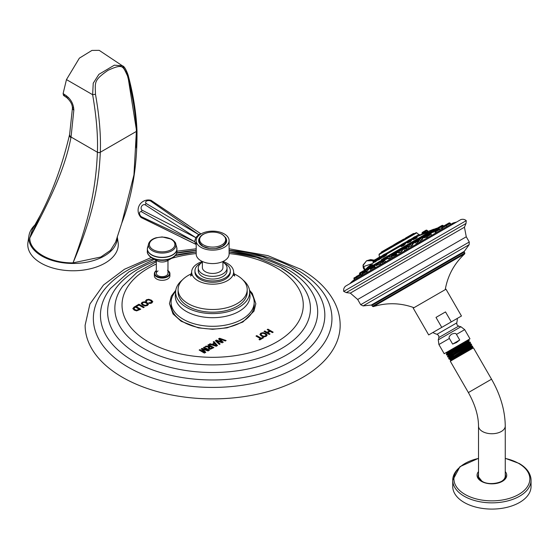 <?xml version="1.0" encoding="UTF-8"?>
<svg xmlns="http://www.w3.org/2000/svg" width="559" height="559" viewBox="0 0 559 559"><rect width="100%" height="100%" fill="white"/><g stroke="black" fill="none" stroke-linecap="round" stroke-linejoin="round"><path stroke-width="0.84" d="M158.029 270.912A5.828 3.361 0 0 0 156.324 273.288A5.828 3.361 0 0 0 159.923 276.398A5.828 3.361 0 0 0 166.268 275.664A5.828 3.361 0 0 0 167.973 273.288L167.973 260.417M154.626 274.728A7.763 4.486 0 0 0 154.382 275.839A7.763 4.486 0 0 0 156.66 279.011A7.763 4.486 0 0 0 165.122 279.982A7.763 4.486 0 0 0 169.915 275.839A7.763 4.486 0 0 0 169.67 274.728M267.943 329.16L273.176 332.186L272.422 332.619L270.207 331.347L267.817 332.724L270.025 334.002L269.27 334.443L264.03 331.417L264.791 330.984L267.048 332.284L269.445 330.9L267.188 329.6L267.943 329.16L267.265 329.642M260.794 333.164L259.907 334.527L261.437 336.064L263.946 336.895L266.245 336.308L267.181 334.981L265.811 333.534L263.149 332.654L260.794 333.164L259.907 334.617M267.188 335.12L265.811 333.632L263.149 332.745L260.794 333.262M256.756 335.617L261.228 338.202L262.709 337.35L263.471 337.79L259.76 339.935L258.992 339.488L260.473 338.635L256.001 336.057L256.756 335.617L256.085 336.106M219.617 338.251L226.122 340.543L225.333 340.997L219.722 338.929L223.258 342.199L222.209 342.8L216.55 340.766L220.141 343.995L219.345 344.456L215.376 340.704L216.424 340.096L221.699 341.898L218.569 338.859L219.617 338.251L218.632 338.915M213.929 341.535L217.5 345.518L216.228 346.259L209.332 344.19L210.093 343.75L212.001 344.351L214.223 343.065L213.182 341.968L213.929 341.535L213.238 342.031M208.633 344.596L213.873 347.614L210.408 349.2L208.996 348.837L208.2 347.901L208.996 346.971L205.139 346.608L206.019 346.105L210.512 346.552L207.878 345.029L208.633 344.596L207.962 345.078M202.106 348.362L201.275 348.844L204.664 352.324L199.919 349.627L199.158 350.06L204.398 353.085L205.789 352.282L202.686 349.221L208.074 350.961L209.464 350.158L204.231 347.139L203.469 347.572L208.179 350.29L202.106 348.362L201.338 348.9M151.629 301.601L151.091 302.489L148.659 302.852L149.7 303.453L150.825 303.348L151.894 302.908L152.782 301.608L151.398 300.176L148.75 299.282L146.444 299.764L145.585 301.077L146.451 301.574L147.087 300.176L148.666 299.89L150.567 300.574L151.65 301.818M146.451 301.574L146.542 300.714M152.796 301.769L151.398 300.267L148.75 299.379L146.444 299.862L145.585 301.168M145.752 300.476L145.585 301.077M142.091 302.279L141.203 303.642L142.734 305.179L145.242 306.011L147.541 305.424L148.477 304.096L147.108 302.65L144.446 301.769L142.091 302.279L141.203 303.733M148.484 304.236L147.108 302.747L144.446 301.86L142.091 302.377M138.974 304.201L136.242 305.78L137.011 306.22L138.981 305.081L143.453 307.66L144.215 307.226L138.974 304.201L136.326 305.822M132.86 308.463L135.53 306.192L133.887 307.233L132.867 308.673M132.867 308.575L134.202 310.098L136.627 310.888L140.763 309.211L135.53 306.192M171.166 303.649A41.548 23.988 0 0 0 195.678 326.889A41.548 23.988 0 0 0 242.026 321.956A41.548 23.988 0 0 0 254.128 303.649M151.265 257.517L124.44 269.277L103.492 285.027L89.908 304.061L85.122 325.254A127.522 73.627 180 0 0 122.477 377.318A127.522 73.627 0 0 0 261.444 393.277A127.522 73.627 0 0 0 340.165 325.254C340.138 316.988 338.097 309.029 334.051 301.364C327.253 288.8 316.268 278.158 301.112 269.431L267.859 255.631L229.099 248.79M273.099 332.228L267.943 329.258M269.941 334.051L267.817 332.724M269.445 330.9L267.048 332.381L264.791 331.075L264.114 331.466M266.035 335.065L265.476 335.959L263.925 336.336L262.122 335.679L260.92 334.324M266.056 335.169L265.476 335.868L263.925 336.238L262.122 335.582L260.92 334.373M260.955 334.575L261.472 333.555L263.072 333.255L264.987 333.933L266.035 334.967M263.394 337.832L262.709 337.44L261.228 338.293L256.756 335.714M260.473 338.635L259.076 339.537M226.025 340.599L219.617 338.349M223.195 342.234L219.722 338.929M220.071 344.037L216.55 340.766M221.699 341.898L216.424 340.193L215.432 340.759M217.444 345.553L213.929 341.633M214.223 343.065L212.001 344.442L210.093 343.848L209.436 344.225M216.333 345.567L212.993 344.756L214.754 343.645L216.333 345.567L212.993 344.658M213.79 347.663L208.633 344.686M208.996 346.971L208.2 347.991M210.512 346.552L206.019 346.196L205.279 346.622M209.625 348.418L209.157 347.761L210.659 346.636L212.35 347.614L210.394 348.613L209.157 347.761M212.35 347.614L210.394 348.516L209.625 348.327M208.179 350.29L202.106 348.453M204.231 347.139L203.553 347.621M209.38 350.207L204.231 347.23M205.726 352.317L202.686 349.221M204.664 352.324L199.919 349.717L199.242 350.109M151.629 301.699L151.091 302.587L148.659 302.95M146.451 301.671L146.542 300.812L146.451 301.671M147.331 304.18L146.772 305.074L145.221 305.452L143.418 304.795L142.217 303.439M147.331 304.082L146.772 304.983L145.221 305.354L143.418 304.697L142.252 303.593L142.769 302.671L144.369 302.37L146.283 303.048L147.352 304.334M144.131 307.268L138.974 304.292M140.686 309.26L135.53 306.283M139.24 309.211L136.599 310.203L134.894 309.616L133.901 308.533L135.453 307.024L139.24 309.302L136.599 310.294L134.894 309.714L133.894 308.463M175.652 291.393A41.548 23.988 0 0 0 188.201 321.704A41.548 23.988 0 0 0 242.026 319.273A41.548 23.988 180 0 0 249.642 291.393M182.367 279.933A37.02 21.375 0 0 0 175.624 292.231A37.02 21.375 0 0 0 198.48 311.978A37.02 21.375 0 0 0 238.826 307.345A37.02 21.375 180 0 0 249.67 292.231A37.02 21.375 180 0 0 242.92 279.933M178.167 290.89A34.553 19.949 0 0 0 178.09 292.231A34.553 19.949 0 0 0 199.423 310.664A34.553 19.949 0 0 0 237.079 306.339A34.553 19.949 0 0 0 247.204 292.231A34.553 19.949 0 0 0 247.12 290.89M178.09 292.231L178.09 289.548A34.553 19.949 180 0 0 199.423 307.974A34.553 19.949 180 0 0 237.079 303.649A34.553 19.949 0 0 0 247.204 289.548A34.553 19.949 0 0 0 233.795 273.763M191.499 273.763A34.553 19.949 0 0 0 188.215 275.44A34.553 19.949 180 0 0 178.09 289.548M233.627 272.079A20.976 12.109 0 0 1 227.478 280.646A20.976 12.109 180 0 1 204.615 283.266A20.976 12.109 180 0 1 191.667 272.079A20.976 12.109 180 0 1 197.809 263.513A20.976 12.109 0 0 1 202.365 261.521L202.365 267.509A10.286 5.939 180 0 0 208.71 272.995A10.286 5.939 180 0 0 219.918 271.709A10.286 5.939 0 0 0 222.929 267.509L222.929 261.493A20.976 12.109 0 0 1 233.627 272.079L234.696 276.048L233.096 274.776M230.294 271.408A17.685 10.216 0 0 1 230.336 272.079A17.685 10.216 0 0 1 225.151 279.297A17.685 10.216 180 0 1 205.88 281.512A17.685 10.216 180 0 1 194.958 272.079A17.685 10.216 180 0 1 194.993 271.408M230.336 272.079L230.336 270.738A17.685 10.216 0 0 1 225.151 277.956A17.685 10.216 180 0 1 205.88 280.171A17.685 10.216 180 0 1 194.958 270.738A17.685 10.216 180 0 1 200.136 263.513A17.685 10.216 0 0 1 201.422 262.842M230.336 270.738A17.685 10.216 0 0 0 223.873 262.842M226.856 269.389A14.394 8.315 0 0 1 227.045 270.738A14.394 8.315 0 0 1 222.824 276.614A14.394 8.315 180 0 1 207.137 278.417A14.394 8.315 180 0 1 198.249 270.738A14.394 8.315 180 0 1 198.438 269.389M227.045 270.738L227.045 268.047A14.394 8.315 0 0 1 222.824 273.924A14.394 8.315 180 0 1 207.137 275.727A14.394 8.315 180 0 1 198.249 268.047A14.394 8.315 180 0 1 202.365 262.234M227.045 268.047A14.394 8.315 0 0 0 222.929 262.234M224.285 260.794A16.456 9.503 180 0 1 206.348 262.856A16.456 9.503 180 0 1 196.195 254.079L196.195 240.643A16.456 9.503 180 0 1 201.009 233.921A16.456 9.503 0 0 1 218.946 231.866A16.456 9.503 0 0 1 229.099 240.643L229.099 254.079A16.456 9.503 180 0 1 224.285 260.794M196.195 240.643A16.456 9.503 180 0 0 206.348 249.419A16.456 9.503 180 0 0 224.285 247.357A16.456 9.503 0 0 0 229.099 240.643M196.195 244.458L194.609 241.649L195.804 237.638L198.683 234.598L200.786 234.053M151.734 200.863L151.028 200.318A10.286 10.286 0 0 0 141.099 217.521L195.804 244.283L141.923 217.849L141.441 216.78L194.609 241.649L141.441 211.728L141.923 210.1L195.804 237.638L145.019 204.741L146.185 203.504L198.683 234.598L150.56 200.981L151.734 200.863L201.002 233.928M199.095 234.382L199.682 234.794M151.028 200.318L188.187 225.249M146.185 203.504A3.144 1.915 -177.1 0 1 146.549 201.072A3.144 1.915 -177.1 0 1 150.56 200.981M141.923 210.1A3.144 2.662 120 0 1 141.574 206.327A3.144 2.662 120 0 1 145.019 204.741M141.441 216.78A3.144 1.915 57.1 0 1 139.512 213.258A3.144 1.915 57.1 0 1 141.441 211.728M141.099 217.521L141.923 217.849M225.71 237.764A13.989 8.078 0 0 1 226.633 240.643A13.989 8.078 0 0 1 222.538 246.351A13.989 8.078 180 0 1 207.291 248.098A13.989 8.078 180 0 1 198.662 240.643A13.989 8.078 180 0 1 199.577 237.764M198.676 241.041A13.989 8.078 180 0 1 198.934 239.86M226.619 241.041A13.989 8.078 0 0 0 226.36 239.86M176.148 254.177A14.506 8.378 180 0 1 172.319 257.958L167.344 260.78A7.407 4.276 180 0 1 156.96 260.78A7.407 4.276 180 0 1 156.911 260.753M70.951 137.535L71.049 137.032L97.399 152.244C96.071 185.979 89.992 217.423 73.026 262.863C49.947 263.212 29.236 251.257 29.83 237.931C52.553 194.937 65.103 167.518 70.923 137.668L70.951 137.535A5.08 3.277 -170.1 0 1 69.561 134.663L69.561 134.663A5.08 3.277 -170.1 0 1 69.623 134.426M35.371 224.536A44.231 25.532 180 0 0 28.963 235.688A44.231 25.532 180 0 0 54.321 261.067A44.231 25.532 180 0 0 104.302 255.987A44.231 25.532 0 0 0 117.215 236.883M127.536 74.55L128.067 74.934C126.013 69.232 124.14 66.2 122.442 65.836L127.536 74.55L127.48 75.8C132.944 96.966 135.914 115.503 136.375 131.421L133.943 174.876L121.792 223.076L115.58 242.208L110.465 250.362L100.823 257.014L73.026 262.863C92.403 217.325 98.74 186.573 100.306 152.314A2.054 1.139 -178 0 1 97.399 152.244L97.406 152.174C98.028 135.83 96.434 116.67 92.633 94.702L66.465 79.595L63.118 93.549L66.193 95.666A4.199 1.824 123.8 0 0 66.556 97.511A4.199 1.824 123.8 0 0 66.724 97.601M29.83 237.931L32.366 229.511L40.339 215.222L29.83 237.931M28.963 235.688L27.95 242.354A45.251 26.126 180 0 0 53.895 268.32A45.251 26.126 180 0 0 105.022 263.121A45.251 26.126 0 0 0 118.103 242.354L117.25 236.778M136.976 130.54A2.054 1.237 178 0 1 136.983 130.575C137.381 165.038 132.322 195.867 121.792 223.076L121.743 223.223M127.48 75.8C122.833 66.207 123.169 63.363 107.929 70.371C93.423 80.531 95.226 82.152 95.477 94.275C99.383 116.335 100.997 135.662 100.313 152.244L100.306 152.314M73.83 110.319L72.404 108.474L69.658 134.181A5.066 3.263 -170.3 0 0 71.049 137.032L73.837 110.158C73.578 104.26 71.14 99.509 66.514 95.889L66.193 95.666M95.477 94.275L92.633 94.702L93.234 83.2L98.901 74.34L114.343 65.179L122.442 65.836L99.202 50.352L91.942 50.422L79.371 58.15L66.465 79.595M65.466 95.156L63.495 95.414L63.118 93.549M127.794 75.556L136.375 129.674A2.054 1.237 177.9 0 1 136.976 130.506L136.976 130.506A2.054 1.237 177.9 0 1 136.375 131.421L100.313 152.244A2.054 1.139 -178 0 1 97.406 152.174M66.514 95.889A4.206 1.831 123.9 0 0 66.87 97.727L66.87 97.727A4.206 1.831 123.9 0 0 68.464 97.539M73.837 110.158L72.411 108.32L73.495 106.776M63.495 95.414L66.87 97.727C70.644 101.214 72.495 104.743 72.411 108.32L72.411 108.39M136.438 131.449L136.396 147.953M441.631 228.442L439.73 229.134M435.091 231.866L433.805 231.957M436.286 232.705L435.552 232.698L436.02 232.258M443.147 228.743L442.099 228.75M447.249 226.374L446.802 226.507M427.139 237.987L427.656 237.086M362.246 274.183L361.435 274.818M390.685 256.854L391.964 256.336M391.943 256.812L389.819 258.433L388.239 258.964L389.288 257.776M411.34 245.017L412.891 244.695L411.501 245.918L408.748 246.847L409.859 245.792M421.395 239.357L422.716 239.154L420.487 240.622M368.262 269.801L366.9 271.36M380.616 263.701L378.834 264.526L379.554 263.589M400.95 250.956L402.459 250.572L400.607 252.207L398.441 252.941L399.524 251.795M419.285 242.096L420.675 241.719M416.329 244.227L417.573 242.906M407.392 248.839L409.209 248.336M404.59 251.005L405.96 249.635M395.423 255.708L397.295 255.218L396.715 254.212L394.996 255.204M392.725 257.853L394.032 256.574M384.194 262.185L385.745 261.885M381.538 264.316L382.328 263.513M374.551 267.747L375.515 267.454L375.362 267.88M366.816 272.212L367.305 272.065L366.837 272.799M361.512 275.28L360.758 276.314M345.469 286.208L460.889 219.568L345.469 286.208C343.939 287.682 343.352 289.408 343.715 291.386L466.255 220.637L466.024 223.453L346.266 292.595L350.318 293.112L357.683 299.477L466.269 236.785L464.445 227.22L350.318 293.112M428.69 334.925L413.227 308.135L445.998 289.213L461.468 316.003L428.69 334.925L441.757 327.385L435.999 317.407L440.827 314.619L445.516 311.915L451.281 321.886L461.468 316.003M435.999 317.407L445.516 311.915M441.757 327.385L451.281 321.886M452.636 344.092L449.394 338.474C448.577 337.44 449.324 336.001 451.623 334.177C454.369 333.094 455.983 333.171 456.465 334.394L459.708 340.012L452.636 344.092L456.507 342.52L459.708 340.012M469.099 340.808L468.742 341.542L447.759 355.035L446.711 355.028L446.355 354.413L446.907 353.449L467.89 340.033L444.195 353.714L469.986 338.824L464.69 329.642L456.465 334.394M467.89 340.033L468.938 340.047L464.215 343.17C452.629 350.311 438.626 358.843 451.427 351.897M446.711 355.028L469.274 340.627L468.938 340.047M445.516 352.96L446.634 352.974L456.116 346.832M446.907 353.449L446.606 352.96M471.649 344.784L471.195 345.574L449.995 359.171L449.101 359.164L471.649 344.784L471.251 344.051L466.534 347.181C454.942 354.315 440.939 362.854 453.74 355.901M447.934 357.103L470.468 342.695L469.972 343.568L448.877 357.103L447.927 357.103M468.742 341.542L469.036 342.045L466.122 344.064L448.032 355.51L447.514 356.418L447.906 357.096M471.251 344.051L469.972 343.568M450.274 359.647L450.421 359.996L472.313 347.356L472.732 346.622L458.855 354.637L472.411 346.056L471.475 346.049L450.268 359.675L449.974 359.164M454.823 357.453C447.57 361.477 448.919 360.534 458.855 354.637M472.607 347.866L450.722 360.499L450.295 361.233L473.452 347.866L472.313 347.356M468.715 341.598L469.036 342.045M470.266 344.051L449.15 357.606L448.849 357.096M470.028 342.045L465.374 345.183C453.789 352.317 439.786 360.848 452.587 353.896M449.15 357.578L448.674 358.424L449.101 359.164M500.948 481.683A13.367 7.721 0 0 0 501.339 481.467A13.367 7.721 0 0 0 505.259 476.009L505.259 426.014A13.367 7.721 0 0 1 501.339 431.471A13.367 7.721 0 0 1 486.77 433.148A13.367 7.721 0 0 1 478.518 426.014L478.518 476.009A13.367 7.721 0 0 0 482.829 481.683M481.565 481.236A13.73 7.931 180 0 1 478.183 476.499A13.73 7.931 180 0 1 478.518 474.193M505.259 474.193A13.73 7.931 180 0 1 505.595 476.499A13.73 7.931 180 0 1 499.068 482.766M484.709 482.766A13.73 7.931 180 0 1 482.179 481.613M459.379 467.624A39.165 22.612 0 0 0 452.727 480.237L452.727 486.477A39.165 22.612 180 0 0 464.194 502.464A39.165 22.612 0 0 0 506.873 507.362A39.165 22.612 0 0 0 531.05 486.477L531.05 480.237A39.165 22.612 0 0 0 524.398 467.624M364.915 269.752L363.706 266.503A2.201 1.628 -158.3 0 1 363.224 264.805A2.201 1.628 -158.3 0 1 363.811 264.148L366.564 260.787L373.181 260.753M363.706 266.503L372.161 263.68M373.636 260.48L366.781 260.669M364.873 270.039L436.886 228.191L434.098 229.218L381.357 259.669M367.556 267.635L372.664 264.693M417.307 238.91L418.53 238.211M421.353 236.576L422.429 235.954M402.927 245.149C400.237 246.959 400.565 247.036 403.912 245.387L405.121 244.073M378.15 259.013L374.642 261.801L374.789 262.199L378.052 259.851M383.034 256.979L383.495 257.175C386.793 254.988 387.604 254.254 385.927 254.967L386.723 254.583L386.248 254.128L385.424 254.604M413.45 239.077C411.962 240.188 412.996 239.86 416.546 238.092L417.21 237.414L416.182 237.854C413.171 239.329 412.269 239.58 413.478 238.616L415.749 237.1M408.447 241.97C406.295 243.458 406.987 243.326 410.537 241.558L411.207 240.643M381.287 257.203L381.769 257.371L381.287 257.203C382.035 257.035 381.112 257.832 378.527 259.593L378.024 259.795L378.555 259.642L378.499 260.054C381.587 257.985 382.677 257.091 381.769 257.371L381.287 257.203L381.797 257L382.153 257.182L381.741 257.392M422.807 233.676L427.782 231.601L422.981 233.131L422.807 233.676M427.607 231.601L428.166 231.377L427.3 231.349M414.771 233.48L380.574 253.227M393.774 244.856L393.347 245.101L393.774 244.856M405.506 238.078L411.676 234.521M413.318 233.571L411.683 234.514L413.765 233.445L411.627 234.766L413.024 234.494M403.36 239.322L399.608 241.488M391.901 245.939L381.378 252.011L387.82 248.51M387.38 248.545L381.308 252.053M427.293 231.412L427.02 230.273L425.602 231.091M426.147 230.161L423.149 231.894M422.981 233.208L422.255 233.62M377.912 258.006L377.164 258.44L377.912 258.006M403.961 244.178L405.275 243.808L403.682 245.073C400.803 246.463 400.51 246.372 402.787 244.786M401.544 246.058L402.194 245.149M402.103 244.975L404.989 243.312L400.915 245.345L401.069 244.772L404.178 242.976L401.774 244.36M367.445 267.44L374.796 261.598M377.025 258.524L380.497 256.651M374.495 261.549L373.405 262.996M373.146 260.892L374.509 259.977L373.314 260.662M383.495 257.175L383.474 256.742C386.248 254.869 386.933 254.212 385.514 254.764L386.409 254.408M383.474 256.742L382.573 257.091L383.243 256.35M384.606 254.142L382.985 255.079M415.952 237.456L416.951 237.247L416.35 236.436L415.288 237.051M415.002 236.597L413.394 237.526M410.075 240.712L411.396 240.363L410.236 241.285C407.211 242.767 406.596 242.858 408.391 241.551M407.679 242.452L407.231 242.473L408.273 241.621M409.488 239.776L408.161 240.545M374.425 260.955L377.625 259.11L378.024 259.795L378.387 259.348M380.253 256.658L378.226 257.825L377.591 258.81L380.986 256.854M372.217 265.721L370.806 266.538M389.539 255.722L388.093 256.553M409.922 243.955L408.727 244.646M410.082 243.864L408.28 245.121C409.013 244.583 406.994 245.583 410.082 243.864L409.537 244.178M420.068 238.092L419.075 238.665M418.495 239L419.005 238.707L418.495 239.007M366.781 268.858L364.615 270.109L364.14 271.443L367.941 269.249M380.218 261.102L379.065 261.773M399.392 250.034L398.357 250.628M419.173 240.188L416.05 241.991M406.505 247.721L407.462 246.952M395.465 253.877L393.634 254.932C397.239 252.773 395.101 254.24 395.954 253.814L392.034 256.078L394.696 254.855M383.991 260.501L381.776 261.78C386.486 259.02 383.313 261.039 384.48 260.438L381.706 262.045M373.831 266.37L371.267 267.845C376.542 264.749 373.063 266.957 374.327 266.301L371.113 268.159M365.39 271.241L362.609 273.065M359.989 274.364L356.782 276.432M357.425 275.839L356.949 276.118M429.466 234.466L426.678 235.856M428.578 233.18L427.572 233.76M436.202 229.001L433.204 230.727C434.308 229.973 431.122 231.65 435.775 229.029L433.7 230.224M442.078 225.389L440.324 226.402L442.574 225.319L440.737 226.381L441.477 226.793L443.329 225.724L442.938 225.424L440.478 226.842M438.619 228.966L435.496 230.769M449.045 223.16L442.043 226.989M449.045 222.943L445.481 225.004M445.446 225.025L445.041 225.256L445.446 225.025M156.324 270.682A7.372 4.255 0 0 0 156.939 276.3A7.372 4.255 0 0 0 167.022 276.481A7.372 4.255 0 0 0 167.973 270.682M156.324 270.647A7.763 4.486 0 0 0 154.382 273.61A7.763 4.486 0 0 0 156.66 276.782A7.763 4.486 0 0 0 165.122 277.753A7.763 4.486 0 0 0 169.915 273.61A7.763 4.486 0 0 0 167.973 270.647M156.324 264.009A90.621 52.315 180 0 0 148.568 341.989A90.621 52.315 0 0 0 276.726 341.989A90.621 52.315 0 0 0 276.726 267.999A90.621 52.315 180 0 0 229.099 253.548M171.634 258.342A90.621 52.315 180 0 1 196.195 253.548M156.324 261.745L137.011 272.401L122.812 286.11A97.797 56.466 180 0 0 143.495 348.362A97.797 56.466 0 0 0 267.537 355.168A97.797 56.466 0 0 0 302.475 286.11A97.797 56.466 0 0 0 281.799 268.509M229.099 251.983A105.029 60.638 180 0 1 286.914 268.998A105.029 60.638 0 0 1 286.914 354.755A105.029 60.638 0 0 1 138.38 354.755A105.029 60.638 180 0 1 156.324 260.69M175.652 255.121A105.029 60.638 180 0 1 196.195 251.983M154.389 259.32L129.01 271.786L110.451 288.479A112.191 64.774 180 0 0 133.315 361.009A112.191 64.774 0 0 0 276.488 368.465A112.191 64.774 0 0 0 314.843 288.479A112.191 64.774 0 0 0 291.973 269.403M229.099 250.32A119.298 68.876 180 0 1 297.004 269.836A119.298 68.876 0 0 1 297.004 367.242A119.298 68.876 0 0 1 128.29 367.242A119.298 68.876 180 0 1 153.397 258.761M176.77 252.85A119.298 68.876 180 0 1 196.195 250.32M249.642 293.07A37.369 21.577 180 0 1 249.817 293.887A37.369 21.577 180 0 1 239.07 311.37A37.369 21.577 0 0 1 196.579 315.59A37.369 21.577 0 0 1 175.477 293.887A37.369 21.577 0 0 1 175.652 293.07M203.05 246.365A13.311 7.686 180 0 1 199.647 239.399M203.238 246.477A13.311 7.686 0 0 0 209.436 248.503M215.851 248.503A13.311 7.686 0 0 0 225.647 239.399M203.448 244.905A13.004 7.505 0 0 0 221.839 244.905A13.004 7.505 0 0 0 221.839 234.291A13.004 7.505 180 0 0 203.448 234.291A13.004 7.505 180 0 0 203.448 244.905M148.149 254.177A14.506 8.378 0 0 0 151.894 257.902A14.506 8.378 180 0 0 151.978 257.958A14.506 8.378 180 0 0 172.319 257.958C175.246 256.329 176.791 254.142 176.958 251.389A14.807 8.553 180 0 1 167.819 259.292A14.807 8.553 180 0 1 151.678 257.433A14.807 8.553 0 0 1 147.338 251.389L147.338 248.972A14.807 8.553 0 0 0 151.678 255.016A14.807 8.553 180 0 0 167.819 256.867A14.807 8.553 180 0 0 176.958 248.972A14.807 8.553 180 0 0 176.896 248.189M176.812 250.18A14.807 8.553 180 0 1 176.958 251.389L176.735 247.385A14.786 8.532 180 0 1 168.909 256.371A14.786 8.532 180 0 1 151.699 254.82A14.786 8.532 0 0 1 147.569 247.385A14.786 8.532 0 0 1 148.428 245.611M147.492 250.18A14.807 8.553 0 0 0 147.338 251.389C146.968 253.276 148.484 255.449 151.887 257.902L156.96 260.78M147.401 248.189A14.807 8.553 0 0 0 147.338 248.972L148.589 243.829A13.744 7.938 0 0 0 152.432 250.739A13.744 7.938 180 0 0 168.434 252.186A13.744 7.938 180 0 0 175.708 243.829L176.735 247.385A14.786 8.532 180 0 0 175.868 245.611M171.313 239.21A13.744 7.938 0 0 0 168.196 238.001M156.101 238.001A13.744 7.938 0 0 0 148.589 243.829C149.567 240.992 152.076 238.972 156.115 237.764L162.194 236.932L171.676 239.224C174.576 241.446 175.917 242.983 175.708 243.829A13.744 7.938 180 0 0 171.872 239.518M171.166 239.28A12.752 7.365 180 0 1 171.166 249.691A12.752 7.365 180 0 1 153.131 249.691A12.752 7.365 0 0 1 153.131 239.28A12.752 7.365 0 0 1 171.166 239.28M70.923 137.668A5.087 3.284 -170.1 0 1 69.533 134.796L69.533 134.796A5.087 3.284 -170.1 0 1 69.547 134.733M128.067 74.934L128.067 74.941C133.252 94.296 136.221 112.82 136.976 130.506L136.983 130.575A2.054 1.237 178 0 1 136.382 131.491M441.98 225.969L441.603 226.192M438.738 227.841L438.319 228.086M433.365 231.915L430.744 233.424M426.706 235.758L422.241 238.337M426.447 237.289A234.48 135.376 -120 0 0 422.807 238.008M430.06 234.962L427.335 236.534M418.202 240.663L412.472 243.976M408.433 246.302L402.103 249.957M398.064 252.291L391.845 255.882M387.806 258.216L382.384 261.346M378.345 263.68L374.376 265.972M370.337 268.299L368.367 269.438M456.193 222.147L453.111 222.992L402.711 252.088L352.317 281.184L350.046 283.427M363.091 305.913L469.141 244.688L464.298 251.347L371.281 305.053L363.091 305.913L360.695 304.69L469.281 241.998L466.269 236.785M464.298 251.347L464.263 252.067L422.331 276.279L371.924 305.375L371.281 305.053M413.988 307.695C400.524 302.803 386.947 302.454 373.251 306.646L372.483 306.346L464.822 253.031L464.263 252.067M373.251 306.646L464.697 253.849L464.822 253.031M432.876 332.514A16.092 16.092 0 0 0 437.04 334.282L456.738 322.913A16.092 16.092 0 0 0 457.283 318.42M456.738 322.913L456.989 324.891L458.604 326.135L438.899 337.51L438.647 335.533L437.04 334.282M458.604 326.135L460.93 326.763L438.277 339.837L438.899 344.533L449.394 338.474M450.295 361.233L468.386 392.565L491.536 379.198L473.452 347.866M478.518 471.572A14.827 8.56 0 0 0 481.404 481.334A14.827 8.56 0 0 0 500.459 482.263A14.827 8.56 0 0 0 505.259 471.572M478.518 458.429A37.956 21.913 0 0 0 465.046 494.435A37.956 21.913 0 0 0 518.731 494.435A37.956 21.913 0 0 0 518.731 463.446A37.956 21.913 0 0 0 505.259 458.429M478.518 458.317L459.966 466.66L452.727 480.237A39.165 22.612 0 0 0 464.194 496.224A39.165 22.612 0 0 0 506.873 501.123A39.165 22.612 0 0 0 531.05 480.237C530.798 473.543 526.864 467.96 519.241 463.495L505.259 458.317M368.046 268.956L370.079 267.782M374.062 265.483L378.087 263.156M382.07 260.857L387.541 257.699M391.524 255.4L397.805 251.774M401.788 249.475L408.175 245.785M412.158 243.486L417.943 240.146M421.926 237.848L426.447 235.241M367.207 268.69L370.268 266.923M373.216 265.218L378.275 262.297M380.539 260.997L387.736 256.84M390.678 255.135L398.001 250.914M400.943 249.209L409.328 244.374M424.267 234.815L410.355 243.78L418.922 238.833M421.081 237.582L426.636 234.375M436.886 228.198L436.013 228.966M433.295 230.532L429.585 232.677M437.459 228.883L437.082 229.092M433.099 231.398L430.43 232.935M422.932 233.571L417.028 236.611A235.926 199.563 60 0 1 428.543 232.167M412.654 239.133L411.179 239.986M407.141 242.32L405.1 243.5M401.062 245.827L386.36 254.317M382.314 256.651L381.776 256.965M420.207 234.773L418.845 234.584L415.868 236.303M412.64 238.169L410.355 239.49M407.127 241.348L404.269 242.997M401.041 244.863L385.528 253.821M382.3 255.68L380.945 256.462M416.755 232.83C414.855 233.068 418.398 231.517 413.185 234.396L379.295 253.961L379.023 254.618L416.755 232.83L418.845 234.584M387.149 249.209L386.479 249.817M406.288 238.162L405.331 238.714M411.627 234.766L403.857 239.252L404.716 239.287M414.163 233.613L411.361 235.227M413.8 233.515L414.743 233.494M411.962 234.885L405.687 238.504M412.165 234.459L405.75 238.162M396.904 243.263L403.857 239.252C402.732 239.832 405.701 237.882 400.964 240.705L396.974 243.102L396.506 244.024L404.22 239.35M386.877 249.055L392.879 245.59M380.993 252.759L387.946 248.748M381.084 252.395L380.903 252.815M405.52 238.826L404.08 239.315M396.848 243.486L394.046 245.101M427.782 231.601L427.307 231.433M422.89 232.977L426.866 230.678M426.063 230.343L422.974 232.125L422.821 232.698L426.901 230.657M425.797 230.364L422.227 232.551M422.136 233.41L422.849 232.677M422.227 233.564L422.066 234.109M422.059 234.116L422.003 233.173L423.177 232.495M376.962 259.173L378.653 258.202M405.114 244.08L405.52 243.969L404.989 243.312L403.836 243.976M403.465 243.389L404.751 243.13L403.689 243.745M401.187 246.058L400.915 245.345L401.977 244.73M374.789 262.199L374.858 261.71M374.376 260.669L377.625 259.11M374.649 259.893L377.297 258.496M374.495 260.117L374.223 261.074L372.951 261.808L375.25 260.166M373.056 261.745L373.363 262.954M373.014 261.458L374.334 260.208M383.034 255.987L386.248 254.128L385.228 254.401M382.957 255.715L386.01 253.947L384.802 254.163M382.964 255.225L385.437 253.793L382.321 255.596L382.964 255.225L382.167 256.169L382.594 257.406L383.041 256.972M416.546 238.092L416.182 237.854M413.387 238.462L412.507 238.651L413.569 238.036M415.127 236.653L412.661 238.078L412.507 238.651L416.35 236.436L414.932 236.632L413.311 237.708M408.189 241.467L409.922 240.461M407.86 240.852L410.264 239.462L407.148 241.264L406.994 241.837L409.775 240.23M411.193 240.649L411.641 240.531L410.837 239.615L409.551 239.874M407.231 242.473L406.994 241.837L408.056 241.222M378.499 260.054L378.527 259.593M378.094 258.838L381.196 257.049M378.101 258.034L377.744 258.237M363.217 271.443L364.985 270.43M360.604 272.645L364.168 270.584M364.615 270.332L363.329 270.856M360.583 273.498L364.37 271.311M360.513 273.009L364.175 270.891M363.287 270.877L360.897 272.261C365.754 269.396 362.686 271.36 363.811 270.794L363.769 270.822M370.687 267.663L373.65 265.951M370.575 267.195L373.3 265.623M370.617 266.867L373 265.49M389.015 257.084L390.273 256.357M388.854 256.644L389.972 256.001M388.743 256.399L389.805 255.791M409.635 245.177L410.886 244.451M409.377 244.486L408.182 245.485L410.599 244.094M412.891 244.695L411.892 243.347L410.432 243.878M408.748 246.847L408.182 245.485L409.467 244.744M420.976 238.63L418.013 240.335L417.95 239.846L420.668 238.274M419.096 239.713L418.013 240.335L418.272 240.789M418.943 239.273L417.95 239.846L418.915 238.979M420.431 238.106L418.048 239.483C418.943 238.791 416.553 240.077 420.151 238.05L421.661 237.701L422.716 239.154M359.8 274.469L359.577 274.078L360.527 273.526L360.562 272.666L359.612 273.218L361.771 272.282M359.612 273.218L360.855 272.282L359.912 272.827M364.356 270.479L367.228 268.823M364.286 270.829L367.57 268.935M379.1 262.807L381.252 261.563M378.96 262.36L380.938 261.214M378.946 262.052L380.679 261.053M399.28 251.159L400.524 250.439M399.112 250.725L400.23 250.076M398.441 252.941L397.812 251.473L399.014 250.474M402.459 250.572L401.523 249.328L400.055 249.866M417.252 242.354L418.887 241.411M418.6 241.048L417.084 241.928M418.384 240.866L415.749 242.389L416.238 244.157M417.028 241.649L415.749 242.389C416.741 241.733 413.772 243.256 418.153 240.782L419.669 240.125L421.004 241.53M405.729 249.007L406.959 248.301M405.568 248.573L406.673 247.937M409.293 248.287L407.951 246.889L404.038 249.146L404.583 251.012M405.478 248.315L404.038 249.146C404.856 248.58 402.452 249.796 406.044 247.77M393.76 255.917L396.715 254.212L395.954 253.814L394.514 254.645M393.487 255.239L392.034 256.078L393.634 254.932M393.585 255.491L391.936 256.441L392.579 257.937M381.902 262.765L383.872 261.626M381.741 262.332L383.579 261.27M383.341 261.095L384.48 260.438L385.745 261.71M371.225 268.935L374.237 267.195M371.099 268.474L373.901 266.86M373.622 266.713L374.691 266.398L375.515 267.454M362.651 273.882L366.501 271.66M362.553 273.407L366.138 271.339M365.81 271.22L366.536 271.108L367.305 272.065M356.768 277.278L361.191 274.728M357.054 276.055L353.903 278.403L360.807 274.42M360.457 274.308L361.673 275.231M353.98 278.885L356.621 277.362L356.656 276.502M354.315 277.641L354.015 278.033M354.371 278.13L355.608 277.418M359.374 275.245L360.031 274.867M429.731 234.619L427.202 236.087M426.796 237.896L426.279 236.618L427.202 235.772M427.167 235.053L429.906 233.473M429.571 233.138L427.048 234.591M429.277 232.998L427.069 234.27M437.62 229.015L441.477 226.793M440.737 226.381L437.634 228.17M441.093 226.486L437.55 228.533M437.257 228.393L437.564 228.212C438.661 227.485 435.321 229.239 440.261 226.437L437.921 227.786M436.9 229.435L433.176 231.587L433.106 231.098L436.537 229.12M433.484 231.405L433.532 232.202M433.393 230.93L433.456 230.581M442.567 225.326L442.938 225.424M437.411 228.61L438.375 228.051M435.699 231.706L439.325 229.616M438.969 229.288L435.601 231.237M438.654 229.162L435.188 231.16L435.552 232.698M435.643 230.902L439.108 228.897L440.45 230.301M441.778 228.198L446.061 225.724M445.684 225.417L441.701 227.716M441.778 227.359L445.334 225.305M446.858 226.605L446.278 225.598L449.799 223.565M449.408 223.265L445.055 225.773M450.414 224.55L449.897 222.978M445.537 225.501L444.188 226.276M447.738 224.229L449.541 222.873M156.324 273.288L156.324 260.417M156.324 270.521L155.437 271.255L154.382 273.61L154.382 275.839M169.915 275.839L169.915 273.61L167.56 270.263M302.475 286.11C297.088 278.969 289.869 272.792 280.835 267.593L256.881 257.433L229.099 251.99M196.195 251.99L175.309 255.554M314.843 288.479C308.799 280.856 300.875 274.217 291.064 268.565L262.423 256.567L229.099 250.411M196.195 250.411L176.665 253.192M196.195 248.79L176.958 251.18M249.503 290.212L252.263 293.363L255.84 303.677L253.996 311.125L242.851 322.04L227.024 327.84L212.609 329.286L198.382 327.86L181.172 321.271L173.031 313.941L169.454 303.628L171.299 296.179L175.792 290.212M175.624 292.231L175.477 293.887M249.817 293.887L249.67 292.231M247.204 292.231L247.204 289.548M192.191 274.776L190.598 276.048L191.667 272.079M194.958 272.079L194.958 270.738M198.249 270.738L198.249 268.047M181.27 237.233L195.923 244.346M209.366 248.489L203.134 246.442C199.507 243.263 198.103 241.243 198.906 240.384C198.99 237.98 200.36 235.982 203.029 234.382C209.373 231.286 215.753 231.265 222.161 234.319L225.654 237.645L226.388 240.405L225.668 243.074L222.391 246.302L215.928 248.489M69.658 134.181L69.533 134.796C62.517 164.549 52.784 191.36 40.339 215.222M431.632 235.388L430.661 234.088L429.144 234.438L429.801 234.053M343.708 291.393L346.266 292.595M466.024 223.453L464.445 227.22M460.889 219.568C462.936 218.981 464.718 219.338 466.248 220.644M360.695 304.69L357.683 299.477M469.141 244.688L469.281 241.998M372.483 306.346L371.924 305.375M445.237 289.653C447.731 275.552 454.215 263.61 464.697 253.849M460.93 326.763L464.69 329.642M444.195 353.714L438.899 344.533M438.899 337.51L438.277 339.837M469.267 340.648L468.735 341.563M447.731 355.028L448.025 355.538M471.202 345.553L471.496 346.056M470.461 342.695L470.091 342.045M472.732 346.622L472.404 346.056M450.421 359.996L450.722 360.499M491.536 379.198C500.452 394.794 505.029 410.404 505.259 426.014M505.595 476.499C505.888 482.382 489.635 486.302 481.977 481.229L478.183 476.499M468.386 392.565C475.066 404.569 478.448 415.721 478.518 426.014M364.594 270.123L363.266 267.943L363.022 265.539L366.564 260.787L370.659 259.558L374.188 260.159M452.951 223.348L450.875 224.271L450.302 223.279M352.708 281.219L354.546 279.891L353.903 278.403M453.111 222.992L354.483 279.786M376.347 265.693L378.653 264.211M386.304 259.278L387.841 258.286M394.689 253.877L399.203 250.97M400.349 250.229L402.249 249.007M403.346 248.294L409.349 244.43M427.216 232.907L427.425 230.755M354.406 279.647L352.317 281.184M367.221 267.831L364.943 269.731M437.187 228.289L437.452 228.666M433.651 229.225L427.39 231.685M379.023 254.618L379.463 257.112M397.281 243.577L397.505 243.941M411.466 235.388L411.69 235.751M405.219 238.469L404.814 239.231M398.064 243.123L398.267 243.5M397.763 242.55L397.211 242.872M393.124 245.981L393.347 246.337M392.781 245.429L393.333 245.108M394.193 245.142L394.682 245.08L394.193 245.142M382.16 252.312L382.363 252.682M400.922 240.733A84.213 84.213 0 0 0 393.473 245.052M426.091 230.329L426.664 230.483M422.401 232.327L422.003 233.173M427.258 230.455L428.131 231.391M426.447 230.119L427.02 230.273M374.642 261.801L374.223 261.074M413.471 239.07L412.703 239.587L412.71 239.224M381.797 257L380.854 256.441L378.226 257.825M361.009 274.364L360.527 273.526M360.897 272.261L360.562 272.666M370.435 268.474L370.086 267.481L370.813 266.531C375.11 263.995 372.406 265.749 373.426 265.239L374.572 266.301M371.211 266.301L370.624 266.643M388.239 258.964L387.548 257.399L388.812 256.141C392.104 254.191 390.056 255.547 390.895 255.156L392.006 256.176M362.365 271.408L362.854 271.346M359.577 274.078L359.507 273.589M368.521 269.711L367.214 268.69L364.615 270.109M364.363 271.835L364.14 271.443M382.419 261.409L381.434 260.62C380.476 261.095 382.971 259.467 379.065 261.766L378.094 262.856L378.834 264.526M379.226 261.675L378.632 262.017M405.757 247.937L404.339 248.755M394.165 254.631L392.334 255.687M381.112 264.561L380.469 263.065L381.776 261.78L380.868 262.304M370.952 270.423L370.31 268.935L371.274 267.845L370.708 268.173M362.798 275.133L362.155 273.637L362.553 272.883M357.201 278.361L356.621 277.362M426.741 235.821L426.552 234.57C427.53 233.893 424.791 235.29 428.914 232.991L430.164 232.796L431.269 234.333M437.76 229.463L437.564 228.212M441.799 227.136L441.568 226.737M440.261 226.437L440.813 226.339M437.438 229.644L436.817 228.952L435.817 229.001M443.56 226.115L443.329 225.724M441.91 228.924L441.687 227.268L444.88 225.347M446.278 225.598L445.516 225.2M449.834 223.544L449.073 223.146M448.563 223.223L445.153 225.41"/></g></svg>
